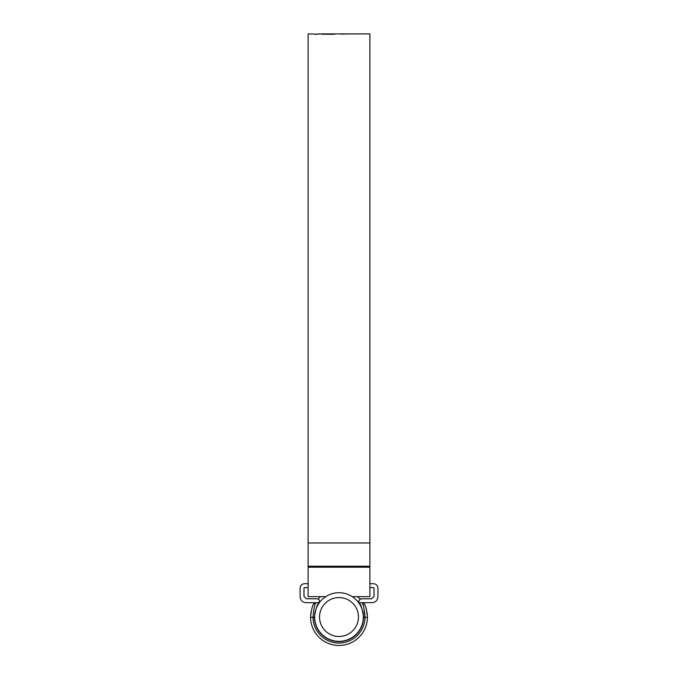 <?xml version="1.0" encoding="UTF-8"?>
<svg xmlns="http://www.w3.org/2000/svg" width="678" height="678" viewBox="0 0 678 678"><rect width="100%" height="100%" fill="white"/><g stroke="black" fill="none" stroke-linecap="round" stroke-linejoin="round"><path stroke-width="1.02" d="M369.891 587.589L373.536 587.589L374.019 588.08L374.019 596.352L371.586 598.784L360.882 598.784L358.45 601.208L358.916 602.64L362.238 602.674M363.493 615.183L363.561 617.022C362.137 608.242 360.594 603.462 358.933 602.674M358.959 602.708L361.357 606.835M362.933 611.505L363.357 613.836M310.965 612.166L310.549 617.285A28.459 28.459 0 0 0 339 645.473A28.459 28.459 0 0 0 367.451 617.285L363.561 617.268A24.561 24.561 0 0 1 339 641.583A24.561 24.561 0 0 1 314.439 617.268L312.982 617.268A26.027 26.027 0 0 0 339 643.041A26.027 26.027 0 0 0 365.018 617.268C364.137 608.386 363.179 603.522 362.137 602.674L362.264 602.971M308.109 587.589L304.464 587.589L303.981 588.08L303.981 596.352L306.414 598.784L317.118 598.784C319.27 599.301 319.931 600.581 319.084 602.64L315.863 602.674L319.067 602.674C317.397 603.471 315.855 608.251 314.439 617.022L314.439 617.268M310.541 617.022C311.482 609.31 312.533 604.971 313.702 603.988L313.567 604.268M313.702 603.988A2.432 2.432 0 0 1 315.863 602.674L313.702 603.988L314.431 602.674L305.922 602.674C302.405 602.301 300.456 600.352 300.083 596.835L300.083 588.08C300.362 585.436 301.82 583.978 304.464 583.699L308.109 583.699M364.247 603.903L364.298 603.988C365.467 604.971 366.518 609.319 367.459 617.022M369.891 583.699L373.536 583.699C376.18 583.978 377.638 585.436 377.917 588.08L377.917 596.835C377.544 600.352 375.595 602.301 372.078 602.674L363.569 602.674L364.298 603.988A2.432 2.432 0 0 0 362.137 602.674M367.383 615.031L367.044 612.192M366.544 609.869L365.993 608.013M364.781 604.979L364.459 604.301M314.617 614.014L316.643 606.852M318.304 603.793L318.838 602.988M362.62 603.869L363.077 605.115M363.637 606.92L364.942 614.463M315.863 602.674C314.829 603.522 313.863 608.386 312.982 617.268L310.549 617.285M319.541 617.022A19.459 19.459 0 0 0 339 636.481A19.459 19.459 0 0 0 358.459 617.022A19.459 19.459 0 0 0 339 597.564A19.459 19.459 0 0 0 319.541 617.022M363.323 617.022A24.323 24.323 0 0 1 339 641.346A24.323 24.323 0 0 1 314.677 617.022A24.323 24.323 0 0 1 339 592.699A24.323 24.323 0 0 1 363.323 617.022M318.194 599.03A27.51 27.51 0 0 1 320.524 596.64M357.476 596.64A27.51 27.51 0 0 1 359.806 599.03M368.222 33.9L369.891 33.9L369.891 596.64L352.272 596.64M317.982 34.188L308.109 33.9L308.109 596.64L325.728 596.64M332.745 34.29L322.008 34.231L334.661 34.205L329.389 33.9L355.738 33.9M354.34 33.951L358.476 33.9M354.34 33.9L355.772 33.9M353.594 33.908L351.382 33.976L353.594 33.908M351.577 33.908L349.365 33.985L351.577 33.908M340.763 34.12L349.577 33.917L340.763 34.12M332.745 33.959L323.186 33.9M329.389 33.9L325.906 33.934M317.982 33.9L323.66 33.908M315.736 34.129L315.685 34.595M317.982 33.942L322.609 33.908M357.916 33.908L368.79 33.908M368.001 33.908L358.704 33.908M360.671 33.9L367.323 33.9M363.255 33.9L361.586 33.9M369.891 542.968L308.109 542.968M369.891 567.206L308.109 567.206M369.891 566.257L308.109 566.257M356.086 33.9L355.119 33.9M361.238 33.9L359.374 33.9"/></g></svg>
